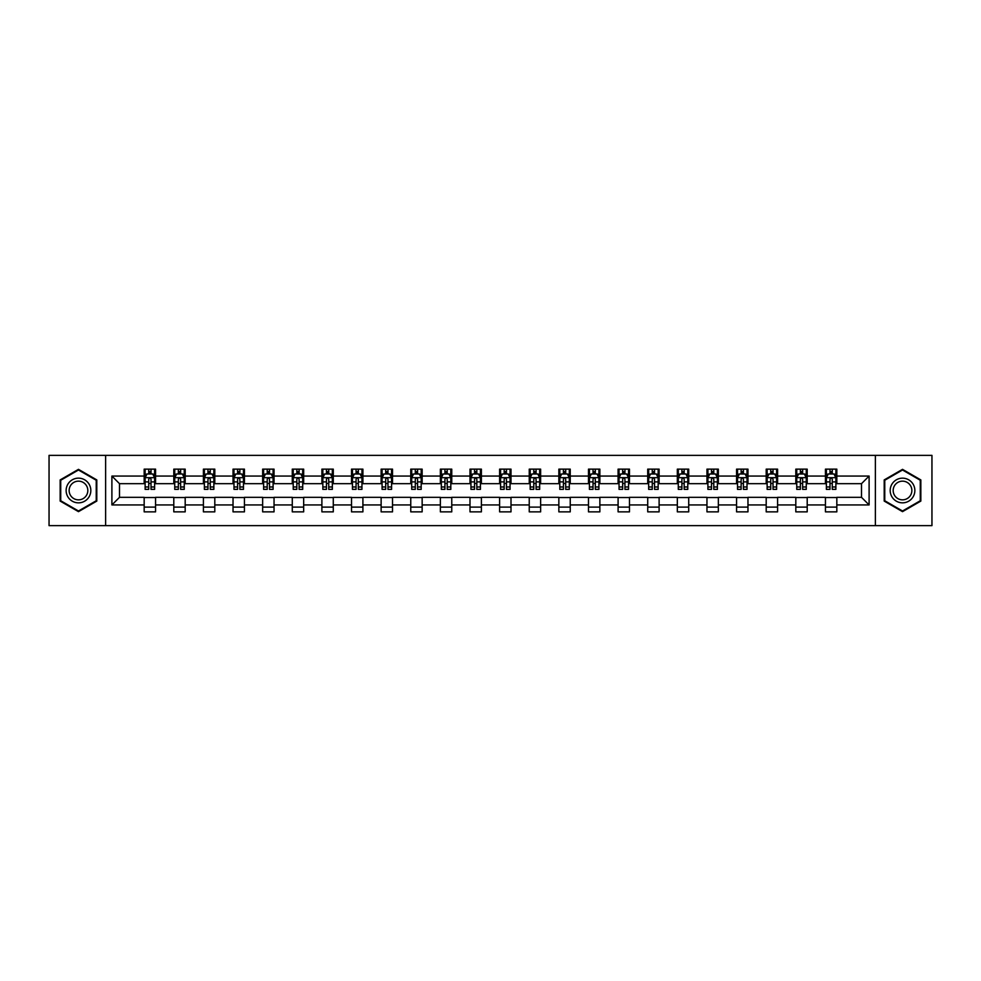 <?xml version="1.0" encoding="UTF-8"?>
<svg xmlns="http://www.w3.org/2000/svg" width="981" height="981" viewBox="0 0 981 981"><rect width="100%" height="100%" fill="white"/><g stroke="black" fill="none" stroke-linecap="round" stroke-linejoin="round"><path stroke-width="1.47" d="M875.371 525.632L931.95 525.632L931.95 455.368L875.371 455.368L875.371 525.632L105.629 525.632L105.629 455.368L49.05 455.368L49.05 525.632L105.629 525.632M875.371 455.368L105.629 455.368M836.83 476.067L836.83 469.139L825.438 469.139L825.438 476.067L807.204 476.067L807.204 469.139L795.812 469.139L795.812 476.067L777.59 476.067L777.59 469.139L766.198 469.139L766.198 476.067L747.963 476.067L747.963 469.139L736.572 469.139L736.572 476.067L718.35 476.067L718.35 469.139L706.958 469.139L706.958 476.067L688.723 476.067L688.723 469.139L677.331 469.139L677.331 476.067L659.109 476.067L659.109 469.139L647.718 469.139L647.718 476.067L629.483 476.067L629.483 469.139L618.091 469.139L618.091 476.067L599.869 476.067L599.869 469.139L588.477 469.139L588.477 476.067L570.243 476.067L570.243 469.139L558.851 469.139L558.851 476.067L540.629 476.067L540.629 469.139L529.237 469.139L529.237 476.067L511.003 476.067L511.003 469.139L499.611 469.139L499.611 476.067L481.389 476.067L481.389 469.139L469.997 469.139L469.997 476.067L451.763 476.067L451.763 469.139L440.371 469.139L440.371 476.067L422.149 476.067L422.149 469.139L410.757 469.139L410.757 476.067L392.523 476.067L392.523 469.139L381.131 469.139L381.131 476.067L362.909 476.067L362.909 469.139L351.517 469.139L351.517 476.067L333.282 476.067L333.282 469.139L321.891 469.139L321.891 476.067L303.669 476.067L303.669 469.139L292.277 469.139L292.277 476.067L274.042 476.067L274.042 469.139L262.65 469.139L262.65 476.067L244.428 476.067L244.428 469.139L233.037 469.139L233.037 476.067L214.802 476.067L214.802 469.139L203.41 469.139L203.41 476.067L185.188 476.067L185.188 469.139L173.796 469.139L173.796 476.067L155.562 476.067L155.562 469.139L144.17 469.139L144.17 476.067L111.895 476.067L111.895 504.933L119.498 497.33L144.17 497.33L144.17 511.861L155.562 511.861L155.562 497.33L173.796 497.33L173.796 511.861L185.188 511.861L185.188 497.33L203.41 497.33L203.41 511.861L214.802 511.861L214.802 497.33L233.037 497.33L233.037 511.861L244.428 511.861L244.428 497.33L262.65 497.33L262.65 511.861L274.042 511.861L274.042 497.33L292.277 497.33L292.277 511.861L303.669 511.861L303.669 497.33L321.891 497.33L321.891 511.861L333.282 511.861L333.282 497.33L351.517 497.33L351.517 511.861L362.909 511.861L362.909 497.33L381.131 497.33L381.131 511.861L392.523 511.861L392.523 497.33L410.757 497.33L410.757 511.861L422.149 511.861L422.149 497.33L440.371 497.33L440.371 511.861L451.763 511.861L451.763 497.33L469.997 497.33L469.997 511.861L481.389 511.861L481.389 497.33L499.611 497.33L499.611 511.861L511.003 511.861L511.003 497.33L529.237 497.33L529.237 511.861L540.629 511.861L540.629 497.33L558.851 497.33L558.851 511.861L570.243 511.861L570.243 497.33L588.477 497.33L588.477 511.861L599.869 511.861L599.869 497.33L618.091 497.33L618.091 511.861L629.483 511.861L629.483 497.33L647.718 497.33L647.718 511.861L659.109 511.861L659.109 497.33L677.331 497.33L677.331 511.861L688.723 511.861L688.723 497.33L706.958 497.33L706.958 511.861L718.35 511.861L718.35 497.33L736.572 497.33L736.572 511.861L747.963 511.861L747.963 497.33L766.198 497.33L766.198 511.861L777.59 511.861L777.59 497.33L795.812 497.33L795.812 511.861L807.204 511.861L807.204 497.33L825.438 497.33L825.438 511.861L836.83 511.861L836.83 497.33L861.502 497.33L861.502 483.67L836.83 483.67L836.83 476.067L869.105 476.067L869.105 504.933L836.83 504.933M825.438 504.933L807.204 504.933M795.812 504.933L777.59 504.933M766.198 504.933L747.963 504.933M736.572 504.933L718.35 504.933M706.958 504.933L688.723 504.933M677.331 504.933L659.109 504.933M647.718 504.933L629.483 504.933M618.091 504.933L599.869 504.933M588.477 504.933L570.243 504.933M558.851 504.933L540.629 504.933M529.237 504.933L511.003 504.933M499.611 504.933L481.389 504.933M469.997 504.933L451.763 504.933M440.371 504.933L422.149 504.933M410.757 504.933L392.523 504.933M381.131 504.933L362.909 504.933M351.517 504.933L333.282 504.933M321.891 504.933L303.669 504.933M292.277 504.933L274.042 504.933M262.65 504.933L244.428 504.933M233.037 504.933L214.802 504.933M203.41 504.933L185.188 504.933M173.796 504.933L155.562 504.933M144.17 504.933L111.895 504.933M825.438 476.067L825.438 483.67L807.204 483.67L807.204 476.067M795.812 476.067L795.812 483.67L777.59 483.67L777.59 476.067M766.198 476.067L766.198 483.67L747.963 483.67L747.963 476.067M736.572 476.067L736.572 483.67L718.35 483.67L718.35 476.067M706.958 476.067L706.958 483.67L688.723 483.67L688.723 476.067M677.331 476.067L677.331 483.67L659.109 483.67L659.109 476.067M647.718 476.067L647.718 483.67L629.483 483.67L629.483 476.067M618.091 476.067L618.091 483.67L599.869 483.67L599.869 476.067M588.477 476.067L588.477 483.67L570.243 483.67L570.243 476.067M558.851 476.067L558.851 483.67L540.629 483.67L540.629 476.067M529.237 476.067L529.237 483.67L511.003 483.67L511.003 476.067M499.611 476.067L499.611 483.67L481.389 483.67L481.389 476.067M469.997 476.067L469.997 483.67L451.763 483.67L451.763 476.067M440.371 476.067L440.371 483.67L422.149 483.67L422.149 476.067M410.757 476.067L410.757 483.67L392.523 483.67L392.523 476.067M381.131 476.067L381.131 483.67L362.909 483.67L362.909 476.067M351.517 476.067L351.517 483.67L333.282 483.67L333.282 476.067M321.891 476.067L321.891 483.67L303.669 483.67L303.669 476.067M292.277 476.067L292.277 483.67L274.042 483.67L274.042 476.067M262.65 476.067L262.65 483.67L244.428 483.67L244.428 476.067M233.037 476.067L233.037 483.67L214.802 483.67L214.802 476.067M203.41 476.067L203.41 483.67L185.188 483.67L185.188 476.067M173.796 476.067L173.796 483.67L155.562 483.67L155.562 476.067M144.17 476.067L144.17 483.67L119.498 483.67L111.895 476.067M119.498 483.67L119.498 497.33M869.105 504.933L861.502 497.33M861.502 483.67L869.105 476.067M144.17 473.884L145.127 473.884M148.732 473.884L151.013 473.884M154.618 473.884L155.562 473.884M144.17 483.474L145.127 483.474M148.732 483.474L151.013 483.474M154.618 483.474L155.562 483.474M144.17 497.526L155.562 497.526M144.17 507.116L155.562 507.116M173.796 497.526L185.188 497.526M173.796 507.116L185.188 507.116M173.796 473.884L174.741 473.884M178.358 473.884L180.627 473.884M184.244 473.884L185.188 473.884M173.796 483.474L174.741 483.474M178.358 483.474L180.627 483.474M184.244 483.474L185.188 483.474M203.41 497.526L214.802 497.526M203.41 507.116L214.802 507.116M203.41 473.884L204.367 473.884M207.972 473.884L210.253 473.884M213.858 473.884L214.802 473.884M203.41 483.474L204.367 483.474M207.972 483.474L210.253 483.474M213.858 483.474L214.802 483.474M233.037 497.526L244.428 497.526M233.037 507.116L244.428 507.116M233.037 473.884L233.981 473.884M237.586 473.884L239.867 473.884M243.472 473.884L244.428 473.884M233.037 483.474L233.981 483.474M237.586 483.474L239.867 483.474M243.472 483.474L244.428 483.474M262.65 497.526L274.042 497.526M262.65 507.116L274.042 507.116M262.65 473.884L263.607 473.884M267.212 473.884L269.493 473.884M273.098 473.884L274.042 473.884M262.65 483.474L263.607 483.474M267.212 483.474L269.493 483.474M273.098 483.474L274.042 483.474M292.277 497.526L303.669 497.526M292.277 507.116L303.669 507.116M292.277 473.884L293.221 473.884M296.826 473.884L299.107 473.884M302.712 473.884L303.669 473.884M292.277 483.474L293.221 483.474M296.826 483.474L299.107 483.474M302.712 483.474L303.669 483.474M321.891 497.526L333.282 497.526M321.891 507.116L333.282 507.116M321.891 473.884L322.847 473.884M326.452 473.884L328.733 473.884M332.338 473.884L333.282 473.884M321.891 483.474L322.847 483.474M326.452 483.474L328.733 483.474M332.338 483.474L333.282 483.474M351.517 497.526L362.909 497.526M351.517 507.116L362.909 507.116M351.517 473.884L352.461 473.884M356.066 473.884L358.347 473.884M361.952 473.884L362.909 473.884M351.517 483.474L352.461 483.474M356.066 483.474L358.347 483.474M361.952 483.474L362.909 483.474M381.131 497.526L392.523 497.526M381.131 507.116L392.523 507.116M381.131 473.884L382.087 473.884M385.692 473.884L387.973 473.884M391.578 473.884L392.523 473.884M381.131 483.474L382.087 483.474M385.692 483.474L387.973 483.474M391.578 483.474L392.523 483.474M410.757 497.526L422.149 497.526M410.757 507.116L422.149 507.116M410.757 473.884L411.701 473.884M415.306 473.884L417.587 473.884M421.192 473.884L422.149 473.884M410.757 483.474L411.701 483.474M415.306 483.474L417.587 483.474M421.192 483.474L422.149 483.474M440.371 497.526L451.763 497.526M440.371 507.116L451.763 507.116M440.371 473.884L441.327 473.884M444.933 473.884L447.213 473.884M450.819 473.884L451.763 473.884M440.371 483.474L441.327 483.474M444.933 483.474L447.213 483.474M450.819 483.474L451.763 483.474M469.997 497.526L481.389 497.526M469.997 507.116L481.389 507.116M469.997 473.884L470.941 473.884M474.546 473.884L476.827 473.884M480.432 473.884L481.389 473.884M469.997 483.474L470.941 483.474M474.546 483.474L476.827 483.474M480.432 483.474L481.389 483.474M499.611 497.526L511.003 497.526M499.611 507.116L511.003 507.116M499.611 473.884L500.568 473.884M504.173 473.884L506.454 473.884M510.059 473.884L511.003 473.884M499.611 483.474L500.568 483.474M504.173 483.474L506.454 483.474M510.059 483.474L511.003 483.474M529.237 497.526L540.629 497.526M529.237 507.116L540.629 507.116M529.237 473.884L530.181 473.884M533.787 473.884L536.067 473.884M539.673 473.884L540.629 473.884M529.237 483.474L530.181 483.474M533.787 483.474L536.067 483.474M539.673 483.474L540.629 483.474M558.851 497.526L570.243 497.526M558.851 507.116L570.243 507.116M558.851 473.884L559.808 473.884M563.413 473.884L565.694 473.884M569.299 473.884L570.243 473.884M558.851 483.474L559.808 483.474M563.413 483.474L565.694 483.474M569.299 483.474L570.243 483.474M588.477 497.526L599.869 497.526M588.477 507.116L599.869 507.116M588.477 473.884L589.422 473.884M593.027 473.884L595.308 473.884M598.913 473.884L599.869 473.884M588.477 483.474L589.422 483.474M593.027 483.474L595.308 483.474M598.913 483.474L599.869 483.474M618.091 497.526L629.483 497.526M618.091 507.116L629.483 507.116M618.091 473.884L619.048 473.884M622.653 473.884L624.934 473.884M628.539 473.884L629.483 473.884M618.091 483.474L619.048 483.474M622.653 483.474L624.934 483.474M628.539 483.474L629.483 483.474M647.718 497.526L659.109 497.526M647.718 507.116L659.109 507.116M647.718 473.884L648.662 473.884M652.267 473.884L654.548 473.884M658.153 473.884L659.109 473.884M647.718 483.474L648.662 483.474M652.267 483.474L654.548 483.474M658.153 483.474L659.109 483.474M677.331 497.526L688.723 497.526M677.331 507.116L688.723 507.116M677.331 473.884L678.288 473.884M681.893 473.884L684.174 473.884M687.779 473.884L688.723 473.884M677.331 483.474L678.288 483.474M681.893 483.474L684.174 483.474M687.779 483.474L688.723 483.474M706.958 497.526L718.35 497.526M706.958 507.116L718.35 507.116M706.958 473.884L707.902 473.884M711.507 473.884L713.788 473.884M717.393 473.884L718.35 473.884M706.958 483.474L707.902 483.474M711.507 483.474L713.788 483.474M717.393 483.474L718.35 483.474M736.572 497.526L747.963 497.526M736.572 507.116L747.963 507.116M736.572 473.884L737.528 473.884M741.133 473.884L743.414 473.884M747.019 473.884L747.963 473.884M736.572 483.474L737.528 483.474M741.133 483.474L743.414 483.474M747.019 483.474L747.963 483.474M766.198 497.526L777.59 497.526M766.198 507.116L777.59 507.116M766.198 473.884L767.142 473.884M770.747 473.884L773.028 473.884M776.633 473.884L777.59 473.884M766.198 483.474L767.142 483.474M770.747 483.474L773.028 483.474M776.633 483.474L777.59 483.474M795.812 497.526L807.204 497.526M795.812 507.116L807.204 507.116M795.812 473.884L796.756 473.884M800.373 473.884L802.642 473.884M806.259 473.884L807.204 473.884M795.812 483.474L796.756 483.474M800.373 483.474L802.642 483.474M806.259 483.474L807.204 483.474M825.438 497.526L836.83 497.526M825.438 507.116L836.83 507.116M825.438 473.884L826.382 473.884M829.987 473.884L832.268 473.884M835.873 473.884L836.83 473.884M825.438 483.474L826.382 483.474M829.987 483.474L832.268 483.474M835.873 483.474L836.83 483.474M78.48 511.653L96.8 501.083L96.8 479.917L78.48 469.347L60.16 479.917L60.16 501.083L78.48 511.653M920.84 479.917L902.52 469.347L884.2 479.917L884.2 501.083L902.52 511.653L920.84 501.083L920.84 479.917M151.013 471.603L148.732 471.603M154.618 486.981L151.013 486.981L151.013 489.36L154.618 489.36L154.618 477.784L152.717 473.982L147.027 473.982L145.127 477.784L145.127 489.36L148.732 489.36L148.732 486.981L145.127 486.981M145.127 477.784L145.127 469.139M154.618 477.784L154.618 469.139M148.732 473.982L148.732 469.139M151.013 469.139L151.013 473.982M151.013 486.981L151.013 479.206C150.252 477.735 149.492 477.735 148.732 479.206L148.732 486.981M89.173 496.668A12.336 12.336 0 0 0 84.648 479.807A12.336 12.336 0 0 0 67.787 484.332A12.336 12.336 0 0 0 72.312 501.193A12.336 12.336 0 0 0 89.173 496.668M86.573 495.172A9.344 9.344 0 0 0 83.152 482.407A9.344 9.344 0 0 0 70.387 485.828A9.344 9.344 0 0 0 73.808 498.593A9.344 9.344 0 0 0 86.573 495.172M60.724 500.751L60.724 480.249L78.48 469.997L96.236 480.249L96.236 500.751L78.48 511.003L60.724 500.751M902.52 478.164A12.336 12.336 0 0 0 890.184 490.5A12.336 12.336 0 0 0 902.52 502.836A12.336 12.336 0 0 0 914.856 490.5A12.336 12.336 0 0 0 902.52 478.164M902.52 481.156A9.344 9.344 0 0 0 893.176 490.5A9.344 9.344 0 0 0 902.52 499.844A9.344 9.344 0 0 0 911.864 490.5A9.344 9.344 0 0 0 902.52 481.156M920.276 500.751L902.52 511.003L884.764 500.751L884.764 480.249L902.52 469.997L920.276 480.249L920.276 500.751M180.627 471.603L178.358 471.603M184.244 486.981L180.627 486.981L180.627 489.36L184.244 489.36L184.244 477.784L182.343 473.982L176.641 473.982L174.741 477.784L174.741 489.36L178.358 489.36L178.358 486.981L174.741 486.981M174.741 477.784L174.741 469.139M184.244 477.784L184.244 469.139M178.358 473.982L178.358 469.139M180.627 469.139L180.627 473.982M180.627 486.981L180.627 479.206C179.866 477.735 179.118 477.735 178.358 479.206L178.358 486.981M210.253 471.603L207.972 471.603M213.858 486.981L210.253 486.981L210.253 489.36L213.858 489.36L213.858 477.784L211.957 473.982L206.268 473.982L204.367 477.784L204.367 489.36L207.972 489.36L207.972 486.981L204.367 486.981M204.367 477.784L204.367 469.139M213.858 477.784L213.858 469.139M207.972 473.982L207.972 469.139M210.253 469.139L210.253 473.982M210.253 486.981L210.253 479.206C209.493 477.735 208.732 477.735 207.972 479.206L207.972 486.981M239.867 471.603L237.586 471.603M243.472 486.981L239.867 486.981L239.867 489.36L243.472 489.36L243.472 477.784L241.584 473.982L235.881 473.982L233.981 477.784L233.981 489.36L237.586 489.36L237.586 486.981L233.981 486.981M233.981 477.784L233.981 469.139M243.472 477.784L243.472 469.139M237.586 473.982L237.586 469.139M239.867 469.139L239.867 473.982M239.867 486.981L239.867 479.206C239.106 477.735 238.358 477.735 237.586 479.206L237.586 486.981M269.493 471.603L267.212 471.603M273.098 486.981L269.493 486.981L269.493 489.36L273.098 489.36L273.098 477.784L271.197 473.982L265.508 473.982L263.607 477.784L263.607 489.36L267.212 489.36L267.212 486.981L263.607 486.981M263.607 477.784L263.607 469.139M273.098 477.784L273.098 469.139M267.212 473.982L267.212 469.139M269.493 469.139L269.493 473.982M269.493 486.981L269.493 479.206C268.733 477.735 267.972 477.735 267.212 479.206L267.212 486.981M299.107 471.603L296.826 471.603M302.712 486.981L299.107 486.981L299.107 489.36L302.712 489.36L302.712 477.784L300.824 473.982L295.122 473.982L293.221 477.784L293.221 489.36L296.826 489.36L296.826 486.981L293.221 486.981M293.221 477.784L293.221 469.139M302.712 477.784L302.712 469.139M296.826 473.982L296.826 469.139M299.107 469.139L299.107 473.982M299.107 486.981L299.107 479.206C298.347 477.735 297.586 477.735 296.826 479.206L296.826 486.981M328.733 471.603L326.452 471.603M332.338 486.981L328.733 486.981L328.733 489.36L332.338 489.36L332.338 477.784L330.438 473.982L324.748 473.982L322.847 477.784L322.847 489.36L326.452 489.36L326.452 486.981L322.847 486.981M322.847 477.784L322.847 469.139M332.338 477.784L332.338 469.139M326.452 473.982L326.452 469.139M328.733 469.139L328.733 473.982M328.733 486.981L328.733 479.206C327.973 477.735 327.213 477.735 326.452 479.206L326.452 486.981M358.347 471.603L356.066 471.603M361.952 486.981L358.347 486.981L358.347 489.36L361.952 489.36L361.952 477.784L360.064 473.982L354.362 473.982L352.461 477.784L352.461 489.36L356.066 489.36L356.066 486.981L352.461 486.981M352.461 477.784L352.461 469.139M361.952 477.784L361.952 469.139M356.066 473.982L356.066 469.139M358.347 469.139L358.347 473.982M358.347 486.981L358.347 479.206C357.587 477.735 356.826 477.735 356.066 479.206L356.066 486.981M387.973 471.603L385.692 471.603M391.578 486.981L387.973 486.981L387.973 489.36L391.578 489.36L391.578 477.784L389.678 473.982L383.988 473.982L382.087 477.784L382.087 489.36L385.692 489.36L385.692 486.981L382.087 486.981M382.087 477.784L382.087 469.139M391.578 477.784L391.578 469.139M385.692 473.982L385.692 469.139M387.973 469.139L387.973 473.982M387.973 486.981L387.973 479.206C387.213 477.735 386.453 477.735 385.692 479.206L385.692 486.981M417.587 471.603L415.306 471.603M421.192 486.981L417.587 486.981L417.587 489.36L421.192 489.36L421.192 477.784L419.304 473.982L413.602 473.982L411.701 477.784L411.701 489.36L415.306 489.36L415.306 486.981L411.701 486.981M411.701 477.784L411.701 469.139M421.192 477.784L421.192 469.139M415.306 473.982L415.306 469.139M417.587 469.139L417.587 473.982M417.587 486.981L417.587 479.206C416.827 477.735 416.067 477.735 415.306 479.206L415.306 486.981M447.213 471.603L444.933 471.603M450.819 486.981L447.213 486.981L447.213 489.36L450.819 489.36L450.819 477.784L448.918 473.982L443.228 473.982L441.327 477.784L441.327 489.36L444.933 489.36L444.933 486.981L441.327 486.981M441.327 477.784L441.327 469.139M450.819 477.784L450.819 469.139M444.933 473.982L444.933 469.139M447.213 469.139L447.213 473.982M447.213 486.981L447.213 479.206C446.453 477.735 445.693 477.735 444.933 479.206L444.933 486.981M476.827 471.603L474.546 471.603M480.432 486.981L476.827 486.981L476.827 489.36L480.432 489.36L480.432 477.784L478.544 473.982L472.842 473.982L470.941 477.784L470.941 489.36L474.546 489.36L474.546 486.981L470.941 486.981M470.941 477.784L470.941 469.139M480.432 477.784L480.432 469.139M474.546 473.982L474.546 469.139M476.827 469.139L476.827 473.982M476.827 486.981L476.827 479.206C476.067 477.735 475.307 477.735 474.546 479.206L474.546 486.981M506.454 471.603L504.173 471.603M510.059 486.981L506.454 486.981L506.454 489.36L510.059 489.36L510.059 477.784L508.158 473.982L502.456 473.982L500.568 477.784L500.568 489.36L504.173 489.36L504.173 486.981L500.568 486.981M500.568 477.784L500.568 469.139M510.059 477.784L510.059 469.139M504.173 473.982L504.173 469.139M506.454 469.139L506.454 473.982M506.454 486.981L506.454 479.206C505.693 477.735 504.933 477.735 504.173 479.206L504.173 486.981M536.067 471.603L533.787 471.603M539.673 486.981L536.067 486.981L536.067 489.36L539.673 489.36L539.673 477.784L537.772 473.982L532.082 473.982L530.181 477.784L530.181 489.36L533.787 489.36L533.787 486.981L530.181 486.981M530.181 477.784L530.181 469.139M539.673 477.784L539.673 469.139M533.787 473.982L533.787 469.139M536.067 469.139L536.067 473.982M536.067 486.981L536.067 479.206C535.307 477.735 534.547 477.735 533.787 479.206L533.787 486.981M565.694 471.603L563.413 471.603M569.299 486.981L565.694 486.981L565.694 489.36L569.299 489.36L569.299 477.784L567.398 473.982L561.696 473.982L559.808 477.784L559.808 489.36L563.413 489.36L563.413 486.981L559.808 486.981M559.808 477.784L559.808 469.139M569.299 477.784L569.299 469.139M563.413 473.982L563.413 469.139M565.694 469.139L565.694 473.982M565.694 486.981L565.694 479.206C564.933 477.735 564.173 477.735 563.413 479.206L563.413 486.981M595.308 471.603L593.027 471.603M598.913 486.981L595.308 486.981L595.308 489.36L598.913 489.36L598.913 477.784L597.012 473.982L591.322 473.982L589.422 477.784L589.422 489.36L593.027 489.36L593.027 486.981L589.422 486.981M589.422 477.784L589.422 469.139M598.913 477.784L598.913 469.139M593.027 473.982L593.027 469.139M595.308 469.139L595.308 473.982M595.308 486.981L595.308 479.206C594.547 477.735 593.787 477.735 593.027 479.206L593.027 486.981M624.934 471.603L622.653 471.603M628.539 486.981L624.934 486.981L624.934 489.36L628.539 489.36L628.539 477.784L626.638 473.982L620.936 473.982L619.048 477.784L619.048 489.36L622.653 489.36L622.653 486.981L619.048 486.981M619.048 477.784L619.048 469.139M628.539 477.784L628.539 469.139M622.653 473.982L622.653 469.139M624.934 469.139L624.934 473.982M624.934 486.981L624.934 479.206C624.174 477.735 623.413 477.735 622.653 479.206L622.653 486.981M654.548 471.603L652.267 471.603M658.153 486.981L654.548 486.981L654.548 489.36L658.153 489.36L658.153 477.784L656.252 473.982L650.562 473.982L648.662 477.784L648.662 489.36L652.267 489.36L652.267 486.981L648.662 486.981M648.662 477.784L648.662 469.139M658.153 477.784L658.153 469.139M652.267 473.982L652.267 469.139M654.548 469.139L654.548 473.982M654.548 486.981L654.548 479.206C653.787 477.735 653.027 477.735 652.267 479.206L652.267 486.981M684.174 471.603L681.893 471.603M687.779 486.981L684.174 486.981L684.174 489.36L687.779 489.36L687.779 477.784L685.878 473.982L680.176 473.982L678.288 477.784L678.288 489.36L681.893 489.36L681.893 486.981L678.288 486.981M678.288 477.784L678.288 469.139M687.779 477.784L687.779 469.139M681.893 473.982L681.893 469.139M684.174 469.139L684.174 473.982M684.174 486.981L684.174 479.206C683.414 477.735 682.653 477.735 681.893 479.206L681.893 486.981M713.788 471.603L711.507 471.603M717.393 486.981L713.788 486.981L713.788 489.36L717.393 489.36L717.393 477.784L715.492 473.982L709.803 473.982L707.902 477.784L707.902 489.36L711.507 489.36L711.507 486.981L707.902 486.981M707.902 477.784L707.902 469.139M717.393 477.784L717.393 469.139M711.507 473.982L711.507 469.139M713.788 469.139L713.788 473.982M713.788 486.981L713.788 479.206C713.028 477.735 712.267 477.735 711.507 479.206L711.507 486.981M743.414 471.603L741.133 471.603M747.019 486.981L743.414 486.981L743.414 489.36L747.019 489.36L747.019 477.784L745.119 473.982L739.416 473.982L737.528 477.784L737.528 489.36L741.133 489.36L741.133 486.981L737.528 486.981M737.528 477.784L737.528 469.139M747.019 477.784L747.019 469.139M741.133 473.982L741.133 469.139M743.414 469.139L743.414 473.982M743.414 486.981L743.414 479.206C742.654 477.735 741.894 477.735 741.133 479.206L741.133 486.981M773.028 471.603L770.747 471.603M776.633 486.981L773.028 486.981L773.028 489.36L776.633 489.36L776.633 477.784L774.732 473.982L769.043 473.982L767.142 477.784L767.142 489.36L770.747 489.36L770.747 486.981L767.142 486.981M767.142 477.784L767.142 469.139M776.633 477.784L776.633 469.139M770.747 473.982L770.747 469.139M773.028 469.139L773.028 473.982M773.028 486.981L773.028 479.206C772.268 477.735 771.507 477.735 770.747 479.206L770.747 486.981M802.642 471.603L800.373 471.603M806.259 486.981L802.642 486.981L802.642 489.36L806.259 489.36L806.259 477.784L804.359 473.982L798.657 473.982L796.756 477.784L796.756 489.36L800.373 489.36L800.373 486.981L796.756 486.981M796.756 477.784L796.756 469.139M806.259 477.784L806.259 469.139M800.373 473.982L800.373 469.139M802.642 469.139L802.642 473.982M802.642 486.981L802.642 479.206C801.894 477.735 801.134 477.735 800.373 479.206L800.373 486.981M832.268 471.603L829.987 471.603M835.873 486.981L832.268 486.981L832.268 489.36L835.873 489.36L835.873 477.784L833.973 473.982L828.283 473.982L826.382 477.784L826.382 489.36L829.987 489.36L829.987 486.981L826.382 486.981M826.382 477.784L826.382 469.139M835.873 477.784L835.873 469.139M829.987 473.982L829.987 469.139M832.268 469.139L832.268 473.982M832.268 486.981L832.268 479.206C831.508 477.735 830.748 477.735 829.987 479.206L829.987 486.981M154.569 477.686L145.176 477.686M145.127 474.203L146.905 474.203M152.828 474.203L154.618 474.203M148.732 481.892L145.127 481.892M154.618 481.892L151.013 481.892M151.013 472.817L148.732 472.817M184.195 477.686L174.79 477.686M174.741 474.203L176.531 474.203M182.454 474.203L184.244 474.203M178.358 481.892L174.741 481.892M184.244 481.892L180.627 481.892M180.627 472.817L178.358 472.817M213.809 477.686L204.416 477.686M204.367 474.203L206.145 474.203M212.068 474.203L213.858 474.203M207.972 481.892L204.367 481.892M213.858 481.892L210.253 481.892M210.253 472.817L207.972 472.817M243.435 477.686L234.03 477.686M233.981 474.203L235.771 474.203M241.694 474.203L243.472 474.203M237.586 481.892L233.981 481.892M243.472 481.892L239.867 481.892M239.867 472.817L237.586 472.817M273.049 477.686L263.656 477.686M263.607 474.203L265.385 474.203M271.308 474.203L273.098 474.203M267.212 481.892L263.607 481.892M273.098 481.892L269.493 481.892M269.493 472.817L267.212 472.817M302.675 477.686L293.27 477.686M293.221 474.203L295.011 474.203M300.934 474.203L302.712 474.203M296.826 481.892L293.221 481.892M302.712 481.892L299.107 481.892M299.107 472.817L296.826 472.817M332.289 477.686L322.896 477.686M322.847 474.203L324.625 474.203M330.548 474.203L332.338 474.203M326.452 481.892L322.847 481.892M332.338 481.892L328.733 481.892M328.733 472.817L326.452 472.817M361.915 477.686L352.51 477.686M352.461 474.203L354.251 474.203M360.174 474.203L361.952 474.203M356.066 481.892L352.461 481.892M361.952 481.892L358.347 481.892M358.347 472.817L356.066 472.817M391.529 477.686L382.136 477.686M382.087 474.203L383.865 474.203M389.788 474.203L391.578 474.203M385.692 481.892L382.087 481.892M391.578 481.892L387.973 481.892M387.973 472.817L385.692 472.817M421.156 477.686L411.75 477.686M411.701 474.203L413.492 474.203M419.414 474.203L421.192 474.203M415.306 481.892L411.701 481.892M421.192 481.892L417.587 481.892M417.587 472.817L415.306 472.817M450.77 477.686L441.376 477.686M441.327 474.203L443.105 474.203M449.028 474.203L450.819 474.203M444.933 481.892L441.327 481.892M450.819 481.892L447.213 481.892M447.213 472.817L444.933 472.817M480.383 477.686L470.99 477.686M470.941 474.203L472.732 474.203M478.654 474.203L480.432 474.203M474.546 481.892L470.941 481.892M480.432 481.892L476.827 481.892M476.827 472.817L474.546 472.817M510.01 477.686L500.617 477.686M500.568 474.203L502.346 474.203M508.268 474.203L510.059 474.203M504.173 481.892L500.568 481.892M510.059 481.892L506.454 481.892M506.454 472.817L504.173 472.817M539.624 477.686L530.231 477.686M530.181 474.203L531.972 474.203M537.895 474.203L539.673 474.203M533.787 481.892L530.181 481.892M539.673 481.892L536.067 481.892M536.067 472.817L533.787 472.817M569.25 477.686L559.844 477.686M559.808 474.203L561.586 474.203M567.509 474.203L569.299 474.203M563.413 481.892L559.808 481.892M569.299 481.892L565.694 481.892M565.694 472.817L563.413 472.817M598.864 477.686L589.471 477.686M589.422 474.203L591.212 474.203M597.135 474.203L598.913 474.203M593.027 481.892L589.422 481.892M598.913 481.892L595.308 481.892M595.308 472.817L593.027 472.817M628.49 477.686L619.085 477.686M619.048 474.203L620.826 474.203M626.749 474.203L628.539 474.203M622.653 481.892L619.048 481.892M628.539 481.892L624.934 481.892M624.934 472.817L622.653 472.817M658.104 477.686L648.711 477.686M648.662 474.203L650.452 474.203M656.375 474.203L658.153 474.203M652.267 481.892L648.662 481.892M658.153 481.892L654.548 481.892M654.548 472.817L652.267 472.817M687.73 477.686L678.325 477.686M678.288 474.203L680.066 474.203M685.989 474.203L687.779 474.203M681.893 481.892L678.288 481.892M687.779 481.892L684.174 481.892M684.174 472.817L681.893 472.817M717.344 477.686L707.951 477.686M707.902 474.203L709.692 474.203M715.615 474.203L717.393 474.203M711.507 481.892L707.902 481.892M717.393 481.892L713.788 481.892M713.788 472.817L711.507 472.817M746.97 477.686L737.565 477.686M737.528 474.203L739.306 474.203M745.229 474.203L747.019 474.203M741.133 481.892L737.528 481.892M747.019 481.892L743.414 481.892M743.414 472.817L741.133 472.817M776.584 477.686L767.191 477.686M767.142 474.203L768.932 474.203M774.855 474.203L776.633 474.203M770.747 481.892L767.142 481.892M776.633 481.892L773.028 481.892M773.028 472.817L770.747 472.817M806.21 477.686L796.805 477.686M796.756 474.203L798.546 474.203M804.469 474.203L806.259 474.203M800.373 481.892L796.756 481.892M806.259 481.892L802.642 481.892M802.642 472.817L800.373 472.817M835.824 477.686L826.431 477.686M826.382 474.203L828.172 474.203M834.095 474.203L835.873 474.203M829.987 481.892L826.382 481.892M835.873 481.892L832.268 481.892M832.268 472.817L829.987 472.817"/></g></svg>
